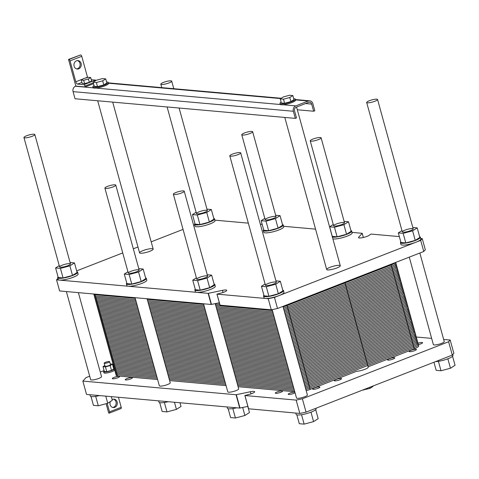 <?xml version="1.0" encoding="UTF-8"?>
<svg xmlns="http://www.w3.org/2000/svg" width="479" height="479" viewBox="0 0 479 479"><rect width="100%" height="100%" fill="white"/><g stroke="black" fill="none" stroke-linecap="round" stroke-linejoin="round"><path stroke-width="0.72" d="M170.949 80.831A5.646 1.108 -15.4 0 0 164.674 81.975A5.646 1.108 -15.4 0 0 160.824 84.154A5.646 1.108 -15.4 0 0 166.56 83.723A5.646 1.108 -15.4 0 0 171.71 81.155A5.646 1.108 -15.4 0 0 170.949 80.831M34.069 134.204A5.646 1.108 -15.4 0 0 27.8 135.347A5.646 1.108 -15.4 0 0 23.95 137.527A5.646 1.108 -15.4 0 0 29.686 137.096A5.646 1.108 -15.4 0 0 34.835 134.527A5.646 1.108 -15.4 0 0 34.069 134.204M90.693 77.526L91.609 80.861L89.31 82.34L84.591 83.597L83.675 80.262L88.393 79.005L90.693 77.526L88.274 77.311L83.556 78.574L81.256 80.047L83.675 80.262M89.31 82.34L88.393 79.005M84.591 83.597L82.172 83.382L81.256 80.047M296.136 107.224L308.614 102.362A2.82 2.449 -84.9 0 1 309.602 102.219A2.82 2.449 -84.9 0 1 311.691 104.117L313.649 111.23L314.817 110.775L312.859 103.662A4.233 3.676 95.1 0 0 309.721 100.812A4.233 3.676 95.1 0 0 308.248 101.027L295.771 105.889A4.233 3.676 95.1 0 0 293.358 111.26L295.321 118.379L296.489 117.924L294.531 110.805A2.82 2.449 -84.9 0 1 296.136 107.224M295.381 99.189L295.627 100.081A7.999 1.575 164.6 0 1 291.406 102.734A7.999 1.575 164.6 0 1 283.017 104.757A7.999 1.575 164.6 0 1 280.341 104.518A7.999 1.575 164.6 0 1 280.209 104.326L279.964 103.44A7.999 1.575 -15.4 0 0 281.047 103.901A7.999 1.575 -15.4 0 0 289.927 102.278A7.999 1.575 -15.4 0 0 295.381 99.189A7.999 1.575 -15.4 0 0 293.711 98.704M108.278 82.52L108.523 83.406A7.999 1.575 164.6 0 1 104.296 86.064A7.999 1.575 164.6 0 1 95.908 88.082A7.999 1.575 164.6 0 1 93.237 87.849A7.999 1.575 164.6 0 1 93.1 87.657L92.86 86.765A7.999 1.575 -15.4 0 0 93.938 87.226A7.999 1.575 -15.4 0 0 102.823 85.603A7.999 1.575 -15.4 0 0 108.278 82.52A7.999 1.575 -15.4 0 0 108.146 82.328A7.999 1.575 -15.4 0 0 106.607 82.035M93.549 83.681L85.184 86.944L84.939 86.052A1.413 0.647 -111.3 0 0 83.873 84.657L77.586 84.094A2.353 1.072 68.7 0 1 75.808 81.771L70.048 60.869A1.413 0.647 -111.3 0 0 68.982 59.474L68.521 59.432L75.868 86.112L85.184 86.944M75.868 86.112L75.478 86.262A4.233 3.676 95.1 0 0 73.071 91.633L75.029 98.752L295.321 118.379M297.321 109.775L313.649 111.23M292.837 95.543L293.968 99.632L290.903 101.602L284.61 103.284L281.383 102.997L280.257 98.902L283.478 99.189L289.771 97.512L292.837 95.543L289.615 95.255L283.323 96.938L280.257 98.902M284.61 103.284L283.478 99.189M290.903 101.602L289.771 97.512M105.733 78.873L106.859 82.963L103.793 84.933L97.5 86.609L94.273 86.322L93.148 82.232L96.375 82.52L102.668 80.837L105.733 78.873L102.506 78.586L96.213 80.262L93.148 82.232M97.5 86.609L96.375 82.52M103.793 84.933L102.668 80.837M94.046 85.496A7.999 1.575 -15.4 0 0 92.86 86.765M281.149 102.165A7.999 1.575 -15.4 0 0 279.964 103.44M76.664 68.922A4.233 3.676 95.1 0 0 79.963 63.342A4.233 3.676 95.1 0 0 77.406 60.599M81.125 63.444A4.233 3.676 -84.9 0 1 77.239 69.03A4.233 3.676 -84.9 0 1 73.958 64.485A4.233 3.676 -84.9 0 1 77.993 60.593A4.233 3.676 -84.9 0 1 81.125 63.444M91.297 79.712L95.572 80.095A1.413 0.647 68.7 0 1 96.04 80.376M68.521 59.432L80.682 54.911A1.413 0.647 68.7 0 1 81.747 56.306L87.507 77.209A2.353 1.072 -111.3 0 0 87.597 77.49M239.925 152.544A5.646 1.108 -15.4 0 0 233.656 153.693A5.646 1.108 -15.4 0 0 229.8 155.867A5.646 1.108 -15.4 0 0 235.536 155.441A5.646 1.108 -15.4 0 0 240.686 152.873A5.646 1.108 -15.4 0 0 239.925 152.544M376.799 99.171A5.646 1.108 -15.4 0 0 370.53 100.315A5.646 1.108 -15.4 0 0 366.674 102.494A5.646 1.108 -15.4 0 0 372.417 102.063A5.646 1.108 -15.4 0 0 377.56 99.494A5.646 1.108 -15.4 0 0 376.799 99.171M183.475 190.893A5.646 1.108 164.6 0 1 184.241 191.217A5.646 1.108 164.6 0 1 179.092 193.785A5.646 1.108 164.6 0 1 173.356 194.217A5.646 1.108 164.6 0 1 177.206 192.037A5.646 1.108 164.6 0 1 183.475 190.893M115.014 184.792A5.646 1.108 164.6 0 1 115.78 185.116A5.646 1.108 164.6 0 1 110.631 187.684A5.646 1.108 164.6 0 1 104.895 188.115A5.646 1.108 164.6 0 1 108.745 185.936A5.646 1.108 164.6 0 1 115.014 184.792M251.888 131.42A5.646 1.108 164.6 0 1 252.655 131.743A5.646 1.108 164.6 0 1 247.505 134.312A5.646 1.108 164.6 0 1 241.769 134.743A5.646 1.108 164.6 0 1 245.619 132.563A5.646 1.108 164.6 0 1 251.888 131.42M320.355 137.515A5.646 1.108 164.6 0 1 321.116 137.844A5.646 1.108 164.6 0 1 315.966 140.413A5.646 1.108 164.6 0 1 310.23 140.844A5.646 1.108 164.6 0 1 314.08 138.665A5.646 1.108 164.6 0 1 320.355 137.515M344.832 282.257L368.213 367.136A7.059 1.389 164.6 0 1 364.148 369.602A7.059 1.389 164.6 0 1 356.538 371.303L310.164 389.385A9.406 1.85 164.6 0 1 306.195 390.696M419.844 253.008L444.255 341.623A5.646 1.108 164.6 0 1 439.105 344.191A5.646 1.108 164.6 0 1 433.369 344.623L409.27 257.133M282.969 306.38L307.38 395.001A5.646 1.108 164.6 0 1 302.231 397.57A5.646 1.108 164.6 0 1 296.495 397.995L272.156 309.638M215.209 303.65L238.686 388.876A5.646 1.108 164.6 0 1 233.536 391.445A5.646 1.108 164.6 0 1 227.8 391.876L203.539 303.788M147.077 298.758L170.225 382.781A5.646 1.108 164.6 0 1 165.075 385.35A5.646 1.108 164.6 0 1 159.339 385.775L135.072 297.687M159.705 402.635L162.142 411.479L166.979 411.91L164.381 402.474M180.002 402.755L181.02 406.437L176.416 409.389L166.979 411.91M174.458 402.264L176.416 409.389M111.308 396.636L112.325 400.312L107.721 403.27L98.285 405.791L93.447 405.36L91.01 396.516M105.763 396.139L107.721 403.27M95.686 396.355L98.285 405.791M247.793 406.408L249.481 412.539L244.883 415.491L235.44 418.011L230.603 417.58L228.166 408.737M242.673 407.485L244.883 415.491M232.842 408.575L235.44 418.011M315.697 409.671L318.176 418.658L313.577 421.61L304.135 424.131L299.297 423.699L296.86 414.862M310.973 412.168L313.577 421.61M301.536 414.694L304.135 424.131M452.577 356.298L455.05 365.279L450.452 368.237L441.009 370.758L436.171 370.327L433.944 362.25M447.853 358.795L450.452 368.237M438.411 361.322L441.009 370.758M168.171 401.701A10.346 2.036 164.6 0 1 160.363 402.743A10.346 2.036 164.6 0 1 158.968 402.144L158.609 400.851M99.476 395.582A10.346 2.036 164.6 0 1 91.669 396.624A10.346 2.036 164.6 0 1 90.274 396.025L89.914 394.732M236.632 407.803A10.346 2.036 164.6 0 1 228.83 408.844A10.346 2.036 164.6 0 1 227.429 408.246L227.076 406.952M315.918 408.276L316.08 408.868A10.346 2.036 164.6 0 1 309.021 412.862A10.346 2.036 164.6 0 1 297.525 414.964A10.346 2.036 164.6 0 1 296.124 414.365L295.771 413.072M452.715 354.628L452.954 355.496A10.346 2.036 164.6 0 1 446.829 359.172A10.346 2.036 164.6 0 1 435.579 361.615M443.656 339.443L450.188 340.03L453.858 353.37L452.29 355.095L306.057 412.12L299.83 413.431L248.595 408.785M247.877 406.39L239.728 408.078L86.525 394.427L82.849 381.086L85.992 377.632L89.687 376.189M282.053 390.894A3.766 0.742 164.6 0 1 282.562 391.109A3.766 0.742 164.6 0 1 279.131 392.822A3.766 0.742 164.6 0 1 275.305 393.109A3.766 0.742 164.6 0 1 277.874 391.66A3.766 0.742 164.6 0 1 282.053 390.894M319.415 386.894A3.766 0.742 164.6 0 1 319.924 387.11A3.766 0.742 164.6 0 1 316.493 388.822A3.766 0.742 164.6 0 1 312.667 389.11A3.766 0.742 164.6 0 1 315.236 387.655A3.766 0.742 164.6 0 1 319.415 386.894M119.049 376.368A3.766 0.742 164.6 0 1 119.558 376.59A3.766 0.742 164.6 0 1 116.128 378.302A3.766 0.742 164.6 0 1 112.302 378.584A3.766 0.742 164.6 0 1 114.87 377.135A3.766 0.742 164.6 0 1 119.049 376.368M417.969 343.221A3.766 0.742 164.6 0 1 422.089 342.479A3.766 0.742 164.6 0 1 422.598 342.695A3.766 0.742 164.6 0 1 418.353 344.611M415.922 349.257A3.766 0.742 164.6 0 1 416.431 349.478A3.766 0.742 164.6 0 1 413 351.191A3.766 0.742 164.6 0 1 409.174 351.472A3.766 0.742 164.6 0 1 411.742 350.023A3.766 0.742 164.6 0 1 415.922 349.257M394.283 357.699A3.766 0.742 164.6 0 1 394.792 357.915A3.766 0.742 164.6 0 1 391.361 359.627A3.766 0.742 164.6 0 1 387.535 359.915A3.766 0.742 164.6 0 1 390.104 358.46A3.766 0.742 164.6 0 1 394.283 357.699M131.97 377.524A3.766 0.742 164.6 0 1 132.479 377.739A3.766 0.742 164.6 0 1 129.049 379.452A3.766 0.742 164.6 0 1 125.223 379.739A3.766 0.742 164.6 0 1 127.791 378.284A3.766 0.742 164.6 0 1 131.97 377.524M295.058 392.78A3.766 0.742 164.6 0 1 291.064 394.217A3.766 0.742 164.6 0 1 288.226 394.259A3.766 0.742 164.6 0 1 290.687 392.846A3.766 0.742 164.6 0 1 294.854 392.038M341.054 378.452A3.766 0.742 164.6 0 1 341.563 378.673A3.766 0.742 164.6 0 1 338.126 380.386A3.766 0.742 164.6 0 1 334.306 380.673A3.766 0.742 164.6 0 1 336.875 379.218A3.766 0.742 164.6 0 1 341.054 378.452M112.451 364.13L113.774 368.932L111.475 370.411L106.757 371.674L104.332 371.459L103.015 366.651L105.434 366.866L110.152 365.609L112.451 364.13L110.26 363.938M104.829 365.489L103.015 366.651M106.757 371.674L105.434 366.866M104.188 363.16L105.009 366.142A2.82 0.557 -15.4 0 0 107.877 365.926A2.82 0.557 -15.4 0 0 110.451 364.645L109.631 361.663A2.82 0.557 -15.4 0 0 109.254 361.501A2.82 0.557 -15.4 0 0 106.116 362.076A2.82 0.557 -15.4 0 0 104.188 363.16A2.82 0.557 -15.4 0 0 107.057 362.95A2.82 0.557 -15.4 0 0 109.631 361.663M111.475 370.411L110.152 365.609M114.295 368.495A5.646 1.108 -15.4 0 0 113.733 368.369A5.646 1.108 -15.4 0 0 113.619 368.363M104.2 370.956A5.646 1.108 -15.4 0 0 103.614 371.692A5.646 1.108 -15.4 0 0 108.739 371.423A5.646 1.108 -15.4 0 0 114.427 368.968M114.732 370.081A5.646 1.108 164.6 0 1 109.044 372.536A5.646 1.108 164.6 0 1 103.919 372.806L103.614 371.692M372.866 386.068L372.967 386.451L369.902 388.421L362.723 390.026M369.608 387.337L369.902 388.421M363.507 389.72L363.609 390.104M112.691 407.467A4.233 3.676 95.1 0 0 115.99 401.881A4.233 3.676 95.1 0 0 113.433 399.139M112.116 399.552A4.233 3.676 -84.9 0 1 114.02 399.139A4.233 3.676 -84.9 0 1 117.157 401.983A4.233 3.676 -84.9 0 1 113.272 407.569A4.233 3.676 -84.9 0 1 110.344 401.588M120.876 408.569A1.413 0.647 -111.3 0 0 121.025 408.551A1.413 0.647 -111.3 0 0 121.211 407.3L118.445 397.271M106.128 403.695L108.715 413.09L109.182 413.132A1.413 0.647 -111.3 0 0 109.326 413.114A1.413 0.647 -111.3 0 0 109.511 411.862L107.182 403.414M100.261 372.063L104.093 370.572M113.242 367.004L113.822 366.776M450.188 340.03L448.613 341.755L302.381 398.779L296.154 400.091L244.943 395.528L247.595 394.804A5.88 1.156 -15.4 0 0 254.654 391.714A5.88 1.156 -15.4 0 0 250.373 391.75L236.051 394.738L82.849 381.086M296.154 400.091L299.83 413.431M302.381 398.779L306.057 412.12M448.613 341.755L452.29 355.095M416.257 337.006L431.651 338.378M78.382 292.633L101.53 376.656A5.646 1.108 164.6 0 1 96.381 379.224A5.646 1.108 164.6 0 1 90.645 379.655L66.377 291.567M275.287 216.352A5.646 1.108 164.6 0 1 276.048 216.676A5.646 1.108 164.6 0 1 270.898 219.244A5.646 1.108 164.6 0 1 265.162 219.675A5.646 1.108 164.6 0 1 269.012 217.496A5.646 1.108 164.6 0 1 275.287 216.352M206.593 210.233A5.646 1.108 164.6 0 1 207.353 210.556A5.646 1.108 164.6 0 1 202.204 213.125A5.646 1.108 164.6 0 1 196.468 213.556A5.646 1.108 164.6 0 1 200.318 211.377A5.646 1.108 164.6 0 1 206.593 210.233M343.748 222.454A5.646 1.108 164.6 0 1 344.509 222.777A5.646 1.108 164.6 0 1 339.36 225.346A5.646 1.108 164.6 0 1 333.624 225.777A5.646 1.108 164.6 0 1 337.479 223.597A5.646 1.108 164.6 0 1 343.748 222.454M412.443 228.573A5.646 1.108 164.6 0 1 413.203 228.896A5.646 1.108 164.6 0 1 408.06 231.465A5.646 1.108 164.6 0 1 402.318 231.896A5.646 1.108 164.6 0 1 406.174 229.716A5.646 1.108 164.6 0 1 412.443 228.573M275.569 281.945A5.646 1.108 164.6 0 1 276.329 282.275A5.646 1.108 164.6 0 1 271.18 284.843A5.646 1.108 164.6 0 1 265.444 285.268A5.646 1.108 164.6 0 1 269.294 283.095A5.646 1.108 164.6 0 1 275.569 281.945M206.874 275.826A5.646 1.108 164.6 0 1 207.635 276.149A5.646 1.108 164.6 0 1 202.485 278.718A5.646 1.108 164.6 0 1 196.749 279.149A5.646 1.108 164.6 0 1 200.599 276.97A5.646 1.108 164.6 0 1 206.874 275.826M69.712 263.606A5.646 1.108 164.6 0 1 70.479 263.929A5.646 1.108 164.6 0 1 65.33 266.498A5.646 1.108 164.6 0 1 59.594 266.929A5.646 1.108 164.6 0 1 63.444 264.749A5.646 1.108 164.6 0 1 69.712 263.606M138.413 269.725A5.646 1.108 164.6 0 1 139.173 270.054A5.646 1.108 164.6 0 1 134.024 272.623A5.646 1.108 164.6 0 1 128.288 273.048A5.646 1.108 164.6 0 1 132.138 270.875A5.646 1.108 164.6 0 1 138.413 269.725M339.336 265.342A7.059 1.389 164.6 0 1 340.288 265.749A7.059 1.389 164.6 0 1 333.851 268.964A7.059 1.389 164.6 0 1 326.678 269.497A7.059 1.389 164.6 0 1 331.492 266.773A7.059 1.389 164.6 0 1 339.336 265.342M152.226 248.673A7.059 1.389 164.6 0 1 153.178 249.08A7.059 1.389 164.6 0 1 146.748 252.289A7.059 1.389 164.6 0 1 139.575 252.828A7.059 1.389 164.6 0 1 144.389 250.104A7.059 1.389 164.6 0 1 152.226 248.673M145.604 277.868A10.346 2.036 164.6 0 1 146.34 278.365A10.346 2.036 164.6 0 1 139.281 282.359A10.346 2.036 164.6 0 1 127.785 284.454A10.346 2.036 164.6 0 1 126.384 283.861A10.346 2.036 164.6 0 1 126.767 283.059M124.289 274.072L126.923 283.634L131.767 284.065L141.203 281.544L145.802 278.592L143.167 269.03L138.569 271.982L129.132 274.503L124.289 274.072L127.929 271.737M146.34 278.365L146.831 280.143A10.346 2.036 164.6 0 1 139.772 284.137A10.346 2.036 164.6 0 1 128.276 286.238A10.346 2.036 164.6 0 1 126.875 285.64L126.384 283.861M141.203 281.544L138.569 271.982M131.767 284.065L129.132 274.503M138.784 268.641L143.167 269.03M194.851 289.963L195.336 291.741A10.346 2.036 -15.4 0 0 196.737 292.334A10.346 2.036 -15.4 0 0 208.233 290.238A10.346 2.036 -15.4 0 0 215.293 286.244L214.802 284.466A10.346 2.036 164.6 0 1 207.742 288.46A10.346 2.036 164.6 0 1 196.246 290.555A10.346 2.036 164.6 0 1 194.851 289.963A10.346 2.036 164.6 0 1 195.228 289.16M57.69 277.736L58.181 279.52A10.346 2.036 -15.4 0 0 59.582 280.113A10.346 2.036 -15.4 0 0 71.078 278.018A10.346 2.036 -15.4 0 0 78.137 274.024L77.646 272.24A10.346 2.036 164.6 0 1 70.587 276.233A10.346 2.036 164.6 0 1 59.091 278.335A10.346 2.036 164.6 0 1 57.69 277.736A10.346 2.036 164.6 0 1 58.073 276.94M194.564 224.364L195.055 226.142A10.346 2.036 -15.4 0 0 205.575 225.358A10.346 2.036 -15.4 0 0 215.011 220.645L214.52 218.867A10.346 2.036 164.6 0 1 205.084 223.579A10.346 2.036 164.6 0 1 194.564 224.364A10.346 2.036 164.6 0 1 194.947 223.561M263.264 230.483L263.749 232.261A10.346 2.036 -15.4 0 0 274.269 231.477A10.346 2.036 -15.4 0 0 283.706 226.765L283.215 224.986A10.346 2.036 164.6 0 1 273.778 229.698A10.346 2.036 164.6 0 1 263.264 230.483A10.346 2.036 164.6 0 1 263.642 229.686M332.875 238.835A10.346 2.036 -15.4 0 0 344.293 237.123A10.346 2.036 -15.4 0 0 352.167 232.866L351.682 231.088A10.346 2.036 164.6 0 1 343.802 235.345A10.346 2.036 164.6 0 1 332.384 237.057M352.035 232.381L362.22 233.315L358.669 237.243A5.88 1.156 -15.4 0 0 358.502 237.644A5.88 1.156 -15.4 0 0 363.627 237.416A5.88 1.156 -15.4 0 0 369.68 234.92L371.051 234.075L399.336 236.596M419.64 236.716A10.346 2.036 164.6 0 1 420.376 237.207A10.346 2.036 164.6 0 1 410.934 241.919A10.346 2.036 164.6 0 1 400.42 242.703L400.911 244.488A10.346 2.036 -15.4 0 0 416.011 242.194L279.131 295.567A10.346 2.036 -15.4 0 0 283.987 292.364L283.496 290.585A10.346 2.036 164.6 0 1 276.437 294.579A10.346 2.036 164.6 0 1 264.941 296.681A10.346 2.036 164.6 0 1 263.546 296.082A10.346 2.036 164.6 0 1 263.923 295.28M263.546 296.082L264.031 297.86A10.346 2.036 -15.4 0 0 265.432 298.459L217.017 294.142L219.669 293.417A5.88 1.156 -15.4 0 0 226.729 290.328A5.88 1.156 -15.4 0 0 222.448 290.358L208.126 293.352L56.552 279.844L57.869 278.395M76.67 270.886L122.744 252.918M133.318 248.793L137.964 246.984M151.184 241.829L183.05 229.405M193.624 225.28L194.702 224.861M214.879 220.16L248.332 223.142M260.337 224.214L262.181 224.376M283.574 226.286L315.559 229.136M420.73 238.506L422.262 238.638L420.688 240.368L416.011 242.194A10.346 2.036 -15.4 0 0 420.861 238.991L420.376 237.207M265.432 298.459A10.346 2.036 -15.4 0 0 279.131 295.567L274.455 297.393L268.228 298.704L265.432 298.459M422.262 238.638L425.322 249.757L423.753 251.487L277.515 308.512L271.288 309.823L220.059 305.177M420.688 240.368L423.753 251.487M274.455 297.393L277.515 308.512M268.228 298.704L271.288 309.823M219.34 302.776L211.185 304.47L59.618 290.963L56.552 279.844M70.09 262.516L74.473 262.911L69.874 265.863L60.438 268.384L55.594 267.953L59.234 265.617M55.594 267.953L58.228 277.515L63.072 277.946L72.509 275.419L77.107 272.467L74.473 262.911M72.509 275.419L69.874 265.863M63.072 277.946L60.438 268.384M76.909 271.749A10.346 2.036 164.6 0 1 77.646 272.24M206.964 209.143L211.353 209.533L206.748 212.484L197.312 215.011L192.474 214.58L196.109 212.245M192.474 214.58L195.103 224.136L199.947 224.567L209.383 222.046L213.981 219.095L211.353 209.533M209.383 222.046L206.748 212.484M199.947 224.567L197.312 215.011M213.784 218.376A10.346 2.036 164.6 0 1 214.52 218.867M275.659 215.263L280.047 215.658L275.443 218.61L266.007 221.13L261.169 220.699L264.803 218.364M261.169 220.699L263.797 230.261L268.641 230.692L278.077 228.166L282.676 225.214L280.047 215.658M278.077 228.166L275.443 218.61M268.641 230.692L266.007 221.13M282.478 224.495A10.346 2.036 164.6 0 1 283.215 224.986M350.939 230.597A10.346 2.036 164.6 0 1 351.682 231.088M329.63 226.801L332.264 236.357L337.102 236.788L346.539 234.267L351.143 231.315L348.508 221.753L343.91 224.705L334.468 227.232L329.63 226.801L333.264 224.465M346.539 234.267L343.91 224.705M337.102 236.788L334.468 227.232M344.12 221.364L348.508 221.753M400.42 242.703A10.346 2.036 164.6 0 1 400.797 241.907M398.324 232.92L400.959 242.482L405.797 242.913L415.239 240.386L419.838 237.434L417.203 227.878L412.605 230.83L403.162 233.351L398.324 232.92L401.959 230.585M415.239 240.386L412.605 230.83M405.797 242.913L403.162 233.351M412.814 227.483L417.203 227.878M282.76 290.088A10.346 2.036 164.6 0 1 283.496 290.585M261.45 286.292L264.085 295.854L268.923 296.285L278.359 293.765L282.963 290.813L280.329 281.251L275.73 284.203L266.288 286.723L261.45 286.292L265.085 283.957M278.359 293.765L275.73 284.203M268.923 296.285L266.288 286.723M275.94 280.862L280.329 281.251M214.065 283.969A10.346 2.036 164.6 0 1 214.802 284.466M192.756 280.173L195.384 289.735L200.228 290.166L209.664 287.645L214.263 284.688L211.634 275.132L207.03 278.083L197.593 280.604L192.756 280.173L196.39 277.838M209.664 287.645L207.03 278.083M200.228 290.166L197.593 280.604M207.245 274.736L211.634 275.132M302.644 377.805A9.406 1.85 -15.4 0 0 306.614 376.488L410.731 335.887A9.406 1.85 -15.4 0 0 415.143 332.977A9.406 1.85 -15.4 0 0 413.874 332.432A9.406 1.85 -15.4 0 1 410.731 335.887L306.614 376.488A9.406 1.85 164.6 0 1 302.644 377.805A9.406 1.85 -15.4 0 0 306.614 376.488L310.164 389.385M93.776 294.004L94.89 298.034A9.406 1.85 -15.4 0 0 96.159 298.579A9.406 1.85 164.6 0 1 94.89 298.034L98.44 310.931A9.406 1.85 -15.4 0 0 99.71 311.476A9.406 1.85 164.6 0 1 98.44 310.931L101.991 323.828A9.406 1.85 -15.4 0 0 103.266 324.367A9.406 1.85 164.6 0 1 101.991 323.828L105.548 336.725A9.406 1.85 -15.4 0 0 106.817 337.264A9.406 1.85 164.6 0 1 105.548 336.725L109.098 349.616A9.406 1.85 -15.4 0 0 110.368 350.161A9.406 1.85 164.6 0 1 109.098 349.616L112.649 362.513A9.406 1.85 -15.4 0 0 113.918 363.058L154.064 366.633L113.918 363.058A9.406 1.85 164.6 0 1 112.649 362.513L116.199 375.41A9.406 1.85 164.6 0 0 117.475 375.955L113.918 363.058L154.064 366.633M166.069 367.704L222.525 372.734M234.53 373.806L291.22 378.853M395.714 262.42L397.384 268.497A9.406 1.85 164.6 0 1 392.972 271.407L288.855 312.009A9.406 1.85 164.6 0 1 284.885 313.326A9.406 1.85 -15.4 0 0 288.855 312.009L392.972 271.407A9.406 1.85 -15.4 0 0 397.384 268.497L400.935 281.395A9.406 1.85 164.6 0 1 396.522 284.304L292.406 324.906A9.406 1.85 164.6 0 1 288.436 326.223A9.406 1.85 -15.4 0 0 292.406 324.906L396.522 284.304A9.406 1.85 -15.4 0 0 400.935 281.395L404.492 294.286A9.406 1.85 164.6 0 1 400.079 297.202L295.956 337.803A9.406 1.85 164.6 0 1 291.986 339.114A9.406 1.85 -15.4 0 0 295.956 337.803L400.079 297.202A9.406 1.85 -15.4 0 0 404.492 294.286L408.042 307.183A9.406 1.85 164.6 0 1 403.629 310.099L299.507 350.7A9.406 1.85 164.6 0 1 295.537 352.011A9.406 1.85 -15.4 0 0 299.507 350.7L403.629 310.099A9.406 1.85 -15.4 0 0 408.042 307.183L411.593 320.08A9.406 1.85 164.6 0 1 407.18 322.996L303.063 363.597A9.406 1.85 164.6 0 1 299.094 364.908A9.406 1.85 -15.4 0 0 303.063 363.597L407.18 322.996A9.406 1.85 -15.4 0 0 411.593 320.08L418.7 345.868A9.406 1.85 164.6 0 1 414.287 348.784L368.117 366.788M294.777 391.75L238.087 386.697M226.082 385.631L169.62 380.601M157.615 379.53L117.475 375.955M411.593 320.08A9.406 1.85 -15.4 0 0 410.323 319.535A9.406 1.85 -15.4 0 1 407.18 322.996L303.063 363.597L306.614 376.488L410.731 335.887L414.287 348.784M109.913 348.502A9.406 1.85 -15.4 0 0 110.368 350.161L150.514 353.736M162.519 354.807L218.975 359.837M230.98 360.909L287.669 365.956M415.143 332.977A9.406 1.85 164.6 0 1 410.731 335.887L403.629 310.099L299.507 350.7L303.063 363.597A9.406 1.85 -15.4 0 1 299.094 364.908M408.042 307.183A9.406 1.85 -15.4 0 0 406.773 306.638A9.406 1.85 -15.4 0 1 403.629 310.099L400.079 297.202L295.956 337.803L299.507 350.7A9.406 1.85 -15.4 0 1 295.537 352.011M106.356 335.605A9.406 1.85 -15.4 0 0 106.817 337.264L146.963 340.844M158.968 341.91L215.424 346.94M227.429 348.011L284.119 353.065M404.492 294.286A9.406 1.85 -15.4 0 0 403.216 293.747A9.406 1.85 -15.4 0 1 400.079 297.202L396.522 284.304L292.406 324.906L295.956 337.803A9.406 1.85 -15.4 0 1 291.986 339.114M102.805 322.708A9.406 1.85 -15.4 0 0 103.266 324.367L143.407 327.947M155.412 329.019L211.874 334.049M223.879 335.114L280.568 340.168M400.935 281.395A9.406 1.85 -15.4 0 0 399.666 280.85A9.406 1.85 -15.4 0 1 396.522 284.304L392.972 271.407L288.855 312.009L292.406 324.906A9.406 1.85 -15.4 0 1 288.436 326.223M99.255 309.811A9.406 1.85 -15.4 0 0 99.71 311.476L139.856 315.05M151.861 316.122L208.317 321.152M220.322 322.223L277.012 327.271M397.384 268.497A9.406 1.85 -15.4 0 0 396.115 267.953A9.406 1.85 -15.4 0 1 392.972 271.407L391.002 264.258M95.704 296.92A9.406 1.85 -15.4 0 0 96.159 298.579L136.305 302.153M148.31 303.225L204.767 308.254M216.771 309.326L273.461 314.374M417.071 344.036A9.406 1.85 -15.4 0 1 413.928 347.497L309.811 388.098A9.406 1.85 -15.4 0 1 305.841 389.409M116.66 373.003A9.406 1.85 -15.4 0 0 117.115 374.662L157.262 378.242M169.267 379.308L225.723 384.338M237.728 385.409L294.417 390.463M416.718 342.748A9.406 1.85 -15.4 0 1 413.575 346.203L309.458 386.804A9.406 1.85 -15.4 0 1 305.482 388.122M116.307 371.716A9.406 1.85 -15.4 0 0 116.762 373.375L156.908 376.949M168.913 378.021L225.369 383.05M237.374 384.122L294.064 389.17M416.359 341.461A9.406 1.85 -15.4 0 1 413.221 344.916L309.099 385.517A9.406 1.85 -15.4 0 1 305.129 386.828M115.948 370.423A9.406 1.85 -15.4 0 0 116.409 372.081L156.549 375.662M168.56 376.728L225.016 381.763M237.021 382.829L293.711 387.882M416.006 340.168A9.406 1.85 -15.4 0 1 412.862 343.629L308.745 384.23A9.406 1.85 -15.4 0 1 304.776 385.541M115.595 369.135A9.406 1.85 -15.4 0 0 116.05 370.794L156.196 374.368M168.201 375.44L224.657 380.47M236.662 381.541L293.352 386.595M415.652 338.881A9.406 1.85 -15.4 0 1 412.509 342.335L308.392 382.937A9.406 1.85 -15.4 0 1 304.422 384.254M115.241 367.842A9.406 1.85 -15.4 0 0 115.696 369.507L155.843 373.081M167.848 374.153L224.304 379.182M236.309 380.254L292.998 385.302M415.293 337.593A9.406 1.85 -15.4 0 1 412.156 341.048L308.033 381.649A9.406 1.85 -15.4 0 1 304.063 382.961M114.882 366.555A9.406 1.85 -15.4 0 0 115.343 368.213L155.483 371.794M167.494 372.86L223.95 377.895M235.955 378.961L292.645 384.014M414.94 336.3A9.406 1.85 -15.4 0 1 411.796 339.755L307.68 380.356A9.406 1.85 -15.4 0 1 303.71 381.673M114.529 365.267A9.406 1.85 -15.4 0 0 114.984 366.926L155.13 370.501M167.135 371.572L223.591 376.602M235.596 377.674L292.286 382.721M414.586 335.013A9.406 1.85 -15.4 0 1 411.443 338.467L307.326 379.069A9.406 1.85 -15.4 0 1 303.357 380.38M114.176 363.974A9.406 1.85 -15.4 0 0 114.631 365.639L154.777 369.213M166.782 370.285L223.238 375.314M235.243 376.38L291.933 381.434M414.712 333.791A9.406 1.85 -15.4 0 1 411.09 337.18L306.967 377.781A9.406 1.85 -15.4 0 1 302.997 379.093M113.439 362.992A9.406 1.85 -15.4 0 0 114.277 364.345L154.424 367.926M166.429 368.992L222.885 374.021M234.89 375.093L291.579 380.146M113.463 361.4A9.406 1.85 -15.4 0 0 113.918 363.058L94.932 294.106M413.521 331.145A9.406 1.85 -15.4 0 1 410.377 334.599L306.261 375.201A9.406 1.85 -15.4 0 1 302.291 376.512M113.11 360.106A9.406 1.85 -15.4 0 0 113.565 361.765L153.711 365.345M165.716 366.411L222.172 371.447M234.177 372.512L290.867 377.566M413.161 329.851A9.406 1.85 -15.4 0 1 410.024 333.312L305.901 373.913A9.406 1.85 -15.4 0 1 301.932 375.225M112.751 358.819A9.406 1.85 -15.4 0 0 113.212 360.477L153.358 364.052M165.363 365.124L221.819 370.153M233.824 371.225L290.514 376.272M412.808 328.564A9.406 1.85 -15.4 0 1 409.665 332.019L305.548 372.62A9.406 1.85 -15.4 0 1 301.578 373.937M112.397 357.526A9.406 1.85 -15.4 0 0 112.852 359.19L152.999 362.765M165.004 363.836L221.46 368.866M233.465 369.938L290.154 374.985M412.455 327.277A9.406 1.85 -15.4 0 1 409.311 330.732L305.195 371.333A9.406 1.85 -15.4 0 1 301.225 372.644M112.044 356.238A9.406 1.85 -15.4 0 0 112.499 357.897L152.645 361.477M164.65 362.543L221.106 367.573M233.111 368.644L289.801 373.698M412.096 325.983A9.406 1.85 -15.4 0 1 408.958 329.438L304.836 370.039A9.406 1.85 -15.4 0 1 300.866 371.357M111.685 354.951A9.406 1.85 -15.4 0 0 112.146 356.61L152.292 360.184M164.297 361.256L220.753 366.285M232.758 367.357L289.448 372.405M411.742 324.696A9.406 1.85 -15.4 0 1 408.599 328.151L304.482 368.752A9.406 1.85 -15.4 0 1 300.513 370.063M111.332 353.658A9.406 1.85 -15.4 0 0 111.787 355.322L151.933 358.897M163.938 359.969L220.394 364.998M232.399 366.064L289.088 371.117M411.389 323.403A9.406 1.85 -15.4 0 1 408.246 326.864L304.129 367.465A9.406 1.85 -15.4 0 1 300.159 368.776M110.978 352.37A9.406 1.85 -15.4 0 0 111.433 354.029L151.58 357.609M163.584 358.675L220.041 363.705M232.046 364.776L288.735 369.83M411.03 322.116A9.406 1.85 -15.4 0 1 407.892 325.57L303.77 366.172A9.406 1.85 -15.4 0 1 299.8 367.489M110.619 351.077A9.406 1.85 -15.4 0 0 111.08 352.742L151.226 356.316M163.231 357.388L219.687 362.417M231.692 363.489L288.382 368.537M411.156 320.894A9.406 1.85 -15.4 0 1 407.533 324.283L303.417 364.884A9.406 1.85 -15.4 0 1 299.447 366.196M109.889 350.095A9.406 1.85 -15.4 0 0 110.721 351.448L150.867 355.029M162.872 356.095L219.328 361.13M231.333 362.196L288.023 367.249M409.964 318.248A9.406 1.85 -15.4 0 1 406.827 321.702L302.704 362.304A9.406 1.85 -15.4 0 1 298.734 363.621M109.553 347.209A9.406 1.85 -15.4 0 0 110.014 348.874L150.161 352.448M162.165 353.52L218.622 358.549M230.627 359.615L287.316 364.669M409.611 316.96A9.406 1.85 -15.4 0 1 406.467 320.415L302.351 361.016A9.406 1.85 -15.4 0 1 298.381 362.328M109.2 345.922A9.406 1.85 -15.4 0 0 109.655 347.58L149.801 351.161M161.806 352.227L218.262 357.256M230.273 358.328L286.963 363.381M409.258 315.667A9.406 1.85 -15.4 0 1 406.114 319.122L301.998 359.723A9.406 1.85 -15.4 0 1 298.028 361.04M108.847 344.635A9.406 1.85 -15.4 0 0 109.302 346.293L149.448 349.868M161.453 350.939L217.909 355.969M229.914 357.041L286.604 362.088M408.898 314.38A9.406 1.85 -15.4 0 1 405.761 317.834L301.638 358.436A9.406 1.85 -15.4 0 1 297.669 359.747M108.488 343.341A9.406 1.85 -15.4 0 0 108.949 345L149.095 348.58M161.1 349.652L217.556 354.682M229.561 355.747L286.25 360.801M408.545 313.086A9.406 1.85 -15.4 0 1 405.402 316.547L301.285 357.148A9.406 1.85 -15.4 0 1 297.315 358.46M108.134 342.054A9.406 1.85 -15.4 0 0 108.589 343.712L148.735 347.293M160.74 348.359L217.197 353.388M229.207 354.46L285.897 359.513M408.192 311.799A9.406 1.85 -15.4 0 1 405.048 315.254L300.932 355.855A9.406 1.85 -15.4 0 1 296.962 357.172M107.781 340.761A9.406 1.85 -15.4 0 0 108.236 342.425L148.382 346M160.387 347.071L216.843 352.101M228.848 353.173L285.538 358.22M407.839 310.512A9.406 1.85 -15.4 0 1 404.695 313.967L300.572 354.568A9.406 1.85 -15.4 0 1 296.603 355.879M107.422 339.473A9.406 1.85 -15.4 0 0 107.883 341.132L148.029 344.712M160.034 345.778L216.49 350.814M228.495 351.879L285.185 356.933M407.479 309.218A9.406 1.85 -15.4 0 1 404.336 312.673L300.219 353.274A9.406 1.85 -15.4 0 1 296.25 354.592M107.068 338.186A9.406 1.85 -15.4 0 0 107.53 339.845L147.67 343.419M159.675 344.491L216.137 349.52M228.142 350.592L284.831 355.64M407.605 307.997A9.406 1.85 -15.4 0 1 403.983 311.386L299.866 351.987A9.406 1.85 -15.4 0 1 295.896 353.304M106.338 337.198A9.406 1.85 -15.4 0 0 107.17 338.557L147.316 342.132M159.321 343.204L215.778 348.233M227.782 349.299L284.472 354.352M406.414 305.351A9.406 1.85 -15.4 0 1 403.27 308.805L299.153 349.407A9.406 1.85 -15.4 0 1 295.184 350.724M106.003 334.318A9.406 1.85 -15.4 0 0 106.464 335.977L146.604 339.551M158.609 340.623L215.071 345.652M227.076 346.724L283.766 351.772M406.06 304.063A9.406 1.85 -15.4 0 1 402.917 307.518L298.8 348.119A9.406 1.85 -15.4 0 1 294.83 349.43M105.649 333.025A9.406 1.85 -15.4 0 0 106.104 334.683L146.251 338.264M158.256 339.336L214.712 344.365M226.717 345.431L283.406 350.484M405.707 302.77A9.406 1.85 -15.4 0 1 402.564 306.231L298.441 346.832A9.406 1.85 -15.4 0 1 294.471 348.143M105.296 331.737A9.406 1.85 -15.4 0 0 105.751 333.396L145.897 336.976M157.902 338.042L214.358 343.072M226.363 344.144L283.053 349.197M405.348 301.483A9.406 1.85 -15.4 0 1 402.204 304.937L298.088 345.539A9.406 1.85 -15.4 0 1 294.118 346.856M104.937 330.444A9.406 1.85 -15.4 0 0 105.398 332.109L145.538 335.683M157.543 336.755L214.005 341.784M226.01 342.856L282.7 347.904M404.995 300.195A9.406 1.85 -15.4 0 1 401.851 303.65L297.734 344.251A9.406 1.85 -15.4 0 1 293.765 345.563M104.584 329.157A9.406 1.85 -15.4 0 0 105.039 330.815L145.185 334.396M157.19 335.462L213.646 340.497M225.651 341.563L282.341 346.616M404.641 298.902A9.406 1.85 -15.4 0 1 401.498 302.357L297.381 342.958A9.406 1.85 -15.4 0 1 293.405 344.275M104.23 327.87A9.406 1.85 -15.4 0 0 104.685 329.528L144.832 333.103M156.837 334.174L213.293 339.204M225.298 340.276L281.987 345.323M404.282 297.615A9.406 1.85 -15.4 0 1 401.145 301.069L297.022 341.671A9.406 1.85 -15.4 0 1 293.052 342.982M103.871 326.576A9.406 1.85 -15.4 0 0 104.332 328.241L144.472 331.815M156.477 332.887L212.939 337.917M224.944 338.982L281.634 344.036M403.929 296.321A9.406 1.85 -15.4 0 1 400.785 299.782L296.669 340.383A9.406 1.85 -15.4 0 1 292.699 341.695M103.518 325.289A9.406 1.85 -15.4 0 0 103.973 326.947L144.119 330.528M156.124 331.594L212.58 336.623M224.585 337.695L281.275 342.748M404.054 295.1A9.406 1.85 -15.4 0 1 400.432 298.489L296.315 339.09A9.406 1.85 -15.4 0 1 292.34 340.407M102.781 324.301A9.406 1.85 -15.4 0 0 103.62 325.66L143.766 329.235M155.771 330.306L212.227 335.336M224.232 336.408L280.922 341.455M402.863 292.453A9.406 1.85 -15.4 0 1 399.72 295.914L295.603 336.515A9.406 1.85 -15.4 0 1 291.633 337.827M102.452 321.421A9.406 1.85 -15.4 0 0 102.907 323.08L143.053 326.654M155.058 327.726L211.514 332.755M223.519 333.827L280.209 338.881M402.51 291.166A9.406 1.85 -15.4 0 1 399.366 294.621L295.25 335.222A9.406 1.85 -15.4 0 1 291.274 336.539M102.099 320.128A9.406 1.85 -15.4 0 0 102.554 321.792L142.7 325.367M154.705 326.439L211.161 331.468M223.166 332.54L279.856 337.587M402.15 289.879A9.406 1.85 -15.4 0 1 399.013 293.334L294.89 333.935A9.406 1.85 -15.4 0 1 290.921 335.246M101.74 318.84A9.406 1.85 -15.4 0 0 102.201 320.499L142.341 324.079M154.352 325.145L210.808 330.181M222.813 331.246L279.502 336.3M401.797 288.586A9.406 1.85 -15.4 0 1 398.654 292.04L294.537 332.642A9.406 1.85 -15.4 0 1 290.567 333.959M101.386 317.553A9.406 1.85 -15.4 0 0 101.841 319.212L141.988 322.786M153.993 323.858L210.449 328.887M222.454 329.959L279.143 335.007M401.444 287.298A9.406 1.85 -15.4 0 1 398.3 290.753L294.184 331.354A9.406 1.85 -15.4 0 1 290.214 332.666M101.033 316.26A9.406 1.85 -15.4 0 0 101.488 317.924L141.634 321.499M153.639 322.571L210.095 327.6M222.1 328.666L278.79 333.719M401.085 286.005A9.406 1.85 -15.4 0 1 397.947 289.466L293.825 330.067A9.406 1.85 -15.4 0 1 289.855 331.378M100.674 314.972A9.406 1.85 -15.4 0 0 101.135 316.631L141.275 320.212M153.286 321.277L209.742 326.307M221.747 327.379L278.437 332.432M400.731 284.718A9.406 1.85 -15.4 0 1 397.588 288.172L293.471 328.774A9.406 1.85 -15.4 0 1 289.502 330.091M100.321 313.685A9.406 1.85 -15.4 0 0 100.776 315.344L140.922 318.918M152.927 319.99L209.383 325.019M221.388 326.091L278.077 331.139M400.378 283.43A9.406 1.85 -15.4 0 1 397.235 286.885L293.118 327.486A9.406 1.85 -15.4 0 1 289.148 328.798M99.967 312.392A9.406 1.85 -15.4 0 0 100.422 314.05L140.569 317.631M152.573 318.697L209.03 323.732M221.035 324.798L277.724 329.851M400.504 282.209A9.406 1.85 -15.4 0 1 396.881 285.598L292.759 326.199A9.406 1.85 -15.4 0 1 288.789 327.51M99.231 311.404A9.406 1.85 -15.4 0 0 100.069 312.763L140.215 316.338M152.22 317.409L208.676 322.439M220.681 323.511L277.371 328.564M399.312 279.562A9.406 1.85 -15.4 0 1 396.169 283.017L292.052 323.618A9.406 1.85 -15.4 0 1 288.083 324.93M98.902 308.524A9.406 1.85 -15.4 0 0 99.357 310.182L139.503 313.763M151.508 314.829L207.964 319.858M219.969 320.93L276.658 325.983M398.953 278.269A9.406 1.85 -15.4 0 1 395.816 281.724L291.693 322.325A9.406 1.85 -15.4 0 1 287.723 323.642M98.542 307.237A9.406 1.85 -15.4 0 0 99.003 308.895L139.15 312.47M151.154 313.541L207.611 318.571M219.616 319.643L276.305 324.69M398.6 276.982A9.406 1.85 -15.4 0 1 395.456 280.437L291.34 321.038A9.406 1.85 -15.4 0 1 287.37 322.349M98.189 305.943A9.406 1.85 -15.4 0 0 98.644 307.608L138.79 311.182M150.795 312.254L207.251 317.284M219.256 318.349L275.946 323.403M398.247 275.688A9.406 1.85 -15.4 0 1 395.103 279.149L290.987 319.75A9.406 1.85 -15.4 0 1 287.017 321.062M97.836 304.656A9.406 1.85 -15.4 0 0 98.291 306.315L138.437 309.895M150.442 310.961L206.898 315.99M218.903 317.062L275.593 322.116M397.887 274.401A9.406 1.85 -15.4 0 1 394.75 277.856L290.627 318.457A9.406 1.85 -15.4 0 1 286.658 319.774M97.477 303.369A9.406 1.85 -15.4 0 0 97.938 305.027L138.084 308.602M150.089 309.674L206.545 314.703M218.55 315.775L275.239 320.822M397.534 273.114A9.406 1.85 -15.4 0 1 394.391 276.569L290.274 317.17A9.406 1.85 -15.4 0 1 286.304 318.481M97.123 302.075A9.406 1.85 -15.4 0 0 97.578 303.734L137.724 307.314M149.729 308.38L206.186 313.416M218.19 314.481L274.88 319.535M397.181 271.821A9.406 1.85 -15.4 0 1 394.037 275.281L289.921 315.883A9.406 1.85 -15.4 0 1 285.951 317.194M96.77 300.788A9.406 1.85 -15.4 0 0 97.225 302.447L137.371 306.021M149.376 307.093L205.832 312.122M217.837 313.194L274.527 318.242M396.822 270.533A9.406 1.85 -15.4 0 1 393.684 273.988L289.561 314.589A9.406 1.85 -15.4 0 1 285.592 315.906M96.411 299.495A9.406 1.85 -15.4 0 0 96.872 301.159L137.018 304.734M149.023 305.806L205.479 310.835M217.484 311.901L274.174 316.954M396.947 269.312A9.406 1.85 -15.4 0 1 393.325 272.701L289.208 313.302A9.406 1.85 -15.4 0 1 285.239 314.613M95.68 298.513A9.406 1.85 -15.4 0 0 96.513 299.866L136.659 303.447M148.664 304.512L205.12 309.542M217.125 310.614L273.814 315.667M284.885 313.326A9.406 1.85 -15.4 0 0 288.855 312.009L286.885 304.86M395.756 266.665A9.406 1.85 -15.4 0 1 392.618 270.12L288.496 310.721A9.406 1.85 -15.4 0 1 284.526 312.033M95.345 295.627A9.406 1.85 -15.4 0 0 95.806 297.291L135.952 300.866M147.957 301.938L204.413 306.967M216.418 308.033L273.108 313.086M395.403 265.372A9.406 1.85 -15.4 0 1 392.259 268.833L288.142 309.434A9.406 1.85 -15.4 0 1 284.173 310.745M94.992 294.34A9.406 1.85 -15.4 0 0 95.447 295.998L135.593 299.579M147.598 300.644L204.054 305.674M216.065 306.746L272.755 311.799M395.049 264.085A9.406 1.85 -15.4 0 1 391.906 267.539L287.789 308.141A9.406 1.85 -15.4 0 1 283.819 309.458M93.812 294.01A9.406 1.85 -15.4 0 0 95.093 294.711L135.24 298.285M147.245 299.357L203.701 304.387M215.706 305.458L272.395 310.506M394.738 262.797A9.406 1.85 -15.4 0 1 391.553 266.252L287.43 306.853A9.406 1.85 -15.4 0 1 283.46 308.165M215.352 304.165L219.831 304.566M395.492 262.504A9.406 1.85 -15.4 0 1 391.193 264.965L287.077 305.566A9.406 1.85 -15.4 0 1 283.107 306.877M217.717 303.117L219.478 303.279M283.017 104.757L295.771 105.889M295.579 99.895L308.248 101.027M95.908 88.082L280.341 104.518M108.47 83.226L280.766 98.578M75.478 86.262L93.237 87.849M305.518 103.566L311.691 104.117M73.071 91.633L293.358 111.26M93.303 82.789L84.939 86.052M95.572 80.095L83.873 84.657M81.903 82.412L77.586 84.094M87.507 77.209L84.987 78.191M82.855 79.023L75.808 81.771M81.747 56.306L70.048 60.869M80.682 54.911L68.982 59.474M121.211 407.3L109.511 411.862M236.051 394.738L239.728 408.078M236.333 394.708L240.009 408.048M250.373 391.75L250.96 393.876M244.943 395.528L248.619 408.868M217.017 294.142L220.083 305.261M222.448 290.358L223.034 292.489M208.407 293.322L211.467 304.44M208.126 293.352L211.185 304.47M362.208 233.345L363.351 237.482M358.669 237.243L358.849 237.901M108.374 82.873L281.239 98.273M295.483 99.542L309.721 100.812M340.288 265.749L296.573 107.057M326.678 269.497L284.795 117.439M413.203 228.896L377.56 99.494M402.318 231.896L366.674 102.494M276.329 282.275L240.686 152.873M265.444 285.268L229.8 155.867M207.635 276.149L184.241 191.217M196.749 279.149L173.356 194.217M139.173 270.054L115.78 185.116M128.288 273.048L104.895 188.115M153.178 249.08L112.697 102.105M139.575 252.828L97.692 100.77M109.326 413.114L121.025 408.551M244.883 395.504L248.553 408.844M70.479 263.929L34.835 134.527M59.594 266.929L23.95 137.527M207.353 210.556L179.11 108.02M173.787 88.699L171.71 81.155M196.468 213.556L167.105 106.955M161.782 87.627L160.824 84.154M276.048 216.676L252.655 131.743M265.162 219.675L241.769 134.743M344.509 222.777L321.116 137.844M333.624 225.777L310.23 140.844M216.951 294.118L220.017 305.231M362.22 233.315L363.369 237.476"/></g></svg>
